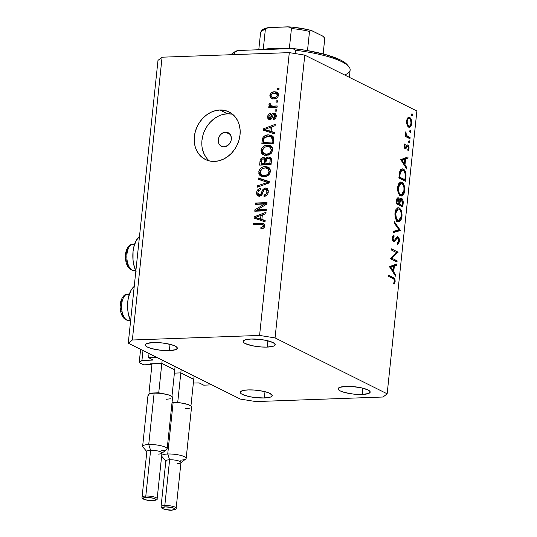 <?xml version="1.0" encoding="UTF-8"?>
<svg xmlns="http://www.w3.org/2000/svg" width="537" height="537" viewBox="0 0 537 537"><rect width="100%" height="100%" fill="white"/><g stroke="black" fill="none" stroke-linecap="round" stroke-linejoin="round"><path stroke-width="0.81" d="M149.044 353.554L148.608 357.696L156.764 357.4L211.86 384.875L203.704 385.163L199.14 382.915L193.36 383.002L199.334 382.988L203.704 385.163L211.86 384.875L156.764 357.4L148.608 357.696L149.044 353.554M152.978 359.871L148.608 357.696L152.978 359.871M142.983 350.533L141.936 360.475L152.703 360.085L141.936 360.475L142.983 350.533M140.607 349.345L139.211 362.603L141.936 360.475L139.211 362.603L140.607 349.345M143.681 364.824L139.211 362.603L143.681 364.824L151.508 364.549L151.588 363.784L151.508 364.549L143.681 364.824M150.481 363.844L151.508 364.549L150.481 363.844M161.174 363.435L150.736 363.811L161.174 363.435M174.364 369.664L162.208 363.603L174.364 369.664M180.17 372.913L174.404 373.121L180.17 372.913M193.36 379.142L181.204 373.074L193.36 379.142M225.567 132.156A7.592 6.29 116.5 0 1 228.185 132.713A7.592 6.29 116.5 0 1 231.011 140.815A7.592 6.29 116.5 0 1 224.023 146.849L221.586 146.379L218.942 143.775L218.25 141.164L218.546 138.298L219.801 135.613L221.815 133.525L224.278 132.344L226.829 132.25L229.064 133.263L230.648 135.223L231.346 137.841L231.044 140.707L229.796 143.386L227.782 145.48L224.023 146.849A7.592 6.29 116.5 0 1 221.412 146.292A7.592 6.29 116.5 0 1 218.579 138.184A7.592 6.29 116.5 0 1 225.567 132.156L230.198 134.465L225.567 132.156M134.237 286.402A22.01 11.223 87.9 0 0 130.592 321.059M232.628 114.28A26.561 22.017 -63.5 0 0 227.5 113.79L219.902 110.004A26.561 22.017 116.5 0 1 229.051 111.938A26.561 22.017 116.5 0 1 238.952 140.318A26.561 22.017 116.5 0 1 214.498 161.422L210.095 161.087L205.96 159.778L202.261 157.542L199.14 154.475L196.71 150.675L195.065 146.306L194.273 141.533L194.36 136.532L195.327 131.498L197.133 126.631L199.71 122.114L202.959 118.113L206.758 114.79L210.954 112.273L215.391 110.656L219.902 110.004L224.305 110.34L228.433 111.649L232.132 113.878L235.253 116.952L237.683 120.751L239.327 125.114L240.12 129.894L240.032 134.894L239.066 139.922L237.26 144.795L234.682 149.313L231.434 153.314L227.634 156.636L223.439 159.153L219.002 160.771L214.498 161.422A26.561 22.017 116.5 0 1 205.342 159.482A26.561 22.017 116.5 0 1 195.441 131.109A26.561 22.017 116.5 0 1 219.902 110.004L227.5 113.79A26.561 22.017 -63.5 0 0 203.865 132.464A26.561 22.017 -63.5 0 0 209.363 160.932M251.074 339.035A16.13 3.712 6 0 1 267.312 340.666A16.13 3.712 6 0 1 275.186 344.747A16.13 3.712 6 0 1 267.225 347.09L267.882 340.807L267.225 347.09L273.561 346.137L274.662 345.559L275.045 344.143L273.011 342.566L266.191 340.411L260.136 339.438L251.074 339.035L246.382 339.532L244.731 339.995L243.133 341.243L243.973 342.767L245.281 343.559L252.108 345.714L261.304 346.976L267.225 347.09A16.13 3.712 6 0 1 250.987 345.466A16.13 3.712 6 0 1 243.107 341.378A16.13 3.712 6 0 1 251.074 339.035M262.674 224.728L263.399 226.03L264.62 226.641L263.399 226.03L260.868 227.614L262.768 228.608L260.868 227.614L260.875 228.943L263.707 228.084L264.728 226.043L263.647 223.634L261.217 223.278L263.117 224.224L255.364 224.506L253.464 223.553L255.33 224.822L263.143 224.224L261.217 223.278L263.727 223.674L264.734 225.312L264.426 227.171L263.036 228.493L260.875 228.943L260.868 227.614L263.197 226.654L263.385 225.6L262.848 224.802L253.323 224.889L253.464 223.553L261.217 223.278L253.464 223.553L253.323 224.889L261.163 224.607L262.674 224.728L264.748 225.748M346.063 386.405A16.13 3.712 6 0 1 362.3 388.029A16.13 3.712 6 0 1 370.174 392.117A16.13 3.712 6 0 1 362.213 394.453L362.871 388.17L362.213 394.453L368.557 393.5L370.154 392.252L370.04 391.513L367.999 389.929L361.179 387.781L351.983 386.519L346.063 386.405L339.72 387.358L338.122 388.607L338.236 389.352L340.277 390.929L344.418 392.433L353.151 394.057L362.213 394.453A16.13 3.712 6 0 1 345.976 392.829A16.13 3.712 6 0 1 338.102 388.741A16.13 3.712 6 0 1 346.063 386.405M248.195 389.916A16.13 3.712 6 0 1 264.432 391.547A16.13 3.712 6 0 1 272.313 395.628A16.13 3.712 6 0 1 264.345 397.971L265.003 391.681L264.345 397.971L270.688 397.011L271.782 396.44L272.172 395.024L268.292 392.668L263.311 391.292L254.115 390.03L248.195 389.916L243.503 390.412L240.757 391.446L240.261 392.117L241.1 393.648L242.409 394.44L249.228 396.595L255.283 397.568L264.345 397.971A16.13 3.712 6 0 1 248.107 396.34A16.13 3.712 6 0 1 240.234 392.258A16.13 3.712 6 0 1 248.195 389.916M153.206 342.552A16.13 3.712 6 0 1 169.444 344.177A16.13 3.712 6 0 1 177.324 348.265A16.13 3.712 6 0 1 169.356 350.601L170.014 344.318L169.356 350.601L175.7 349.647L177.297 348.399L177.183 347.661L175.143 346.076L171.001 344.573L162.268 342.955L153.206 342.552L146.863 343.505L145.265 344.754L145.379 345.492L147.42 347.077L151.562 348.58L160.294 350.198L169.356 350.601A16.13 3.712 6 0 1 153.119 348.976A16.13 3.712 6 0 1 145.245 344.888A16.13 3.712 6 0 1 153.206 342.552M416.88 111.011L304.788 55.116L275.065 337.921L387.157 393.816L416.88 111.011L387.157 393.816L383.069 397.011L255.84 401.575L240.354 399.085L128.262 343.19L157.992 60.386L162.073 57.197L132.35 340.002L259.579 335.43L289.302 52.626L162.073 57.197L289.302 52.626L304.788 55.116L416.88 111.011M391.909 258.25L397.132 260.854L397.011 262.009L390.359 258.693L396.514 252.565L391.278 249.96L391.399 248.806L398.051 252.122L391.909 258.25L398.051 252.122L391.399 248.806L391.278 249.96L396.514 252.565L390.359 258.693L397.011 262.009L397.132 260.854L394.856 260.935L397.132 260.854L391.909 258.25L390.54 258.297L391.909 258.25M397.944 236.804L395.48 238.764L394.635 240.16L392.695 240.616L393.688 240.576L393.044 238.274L392.339 238.3L393.044 238.274L394.158 236.186L392.782 236.24L394.158 236.186L393.863 234.944L392.372 237.804L393.594 241.744L394.682 241.536L393.339 241.583L394.682 241.536L395.809 239.878L394.802 239.911L395.809 239.878L397.112 238.086L395.863 238.133L397.81 237.951L398.676 241.032L397.273 243.301L397.494 244.557L399.353 241.375C399.501 239.146 399.031 237.623 397.944 236.804L397.058 236.837L397.944 236.804L398.783 237.723L399.387 241.019L398.689 243.523L397.494 244.557L397.273 243.301L398.145 242.543L398.676 241.032L398.085 238.173L397.004 238.18L394.836 241.368L394.01 241.845L392.762 240.771L392.339 238.421L392.722 236.367L393.863 234.944L394.158 236.186L393.017 238.629L393.688 240.576L394.42 240.401L396.588 237.193L397.514 236.71M400.334 230.366L393.097 232.655L393.225 231.42L398.917 229.742L394.124 222.848L394.259 221.613L400.334 230.366L394.259 221.613L394.124 222.848L398.917 229.742L393.225 231.42L393.097 232.655L400.32 230.527L397.058 230.648L393.185 231.783L397.058 230.648L400.32 230.527L397.071 230.48L400.334 230.366M401.978 216.424L401.461 218.895L400.474 220.714L399.192 221.64L397.461 221.271L395.964 219.405L395.044 216.33L395.064 212.377L395.937 209.504L397.783 207.752L399.528 208.141L401.025 210.021L401.898 212.894L401.978 216.424C402.22 212.196 401.287 209.37 399.192 207.94L398.165 207.698L394.977 213.041C394.762 217.25 395.702 220.056 397.803 221.472L398.796 221.707L401.978 216.424L401.253 216.445L401.978 216.424M404.683 190.709L404.16 193.186L403.18 195.005L401.898 195.931L400.166 195.562L398.669 193.696L397.749 190.622L397.763 186.668L398.642 183.795L400.488 182.043L402.233 182.432L403.723 184.312L404.596 187.185L404.683 190.709C404.918 186.487 403.992 183.661 401.891 182.231L400.864 181.989L397.682 187.332C397.467 191.541 398.407 194.347 400.501 195.763L401.495 195.998L404.683 190.709L403.958 190.736L404.683 190.709M406.778 169.061L400.77 159.643L408.06 156.864L407.925 158.12L405.596 158.952L404.985 164.785L406.912 167.799L406.778 169.061L406.912 167.799L404.985 164.785L405.596 158.952L407.925 158.12L408.06 156.864L400.77 159.643L406.778 169.061M412.094 113.777L411.429 114.576L411.872 115.925L412.537 115.126L411.449 115.166L412.537 115.126L411.98 115.958L411.51 114.186L412.094 113.777L412.55 114.911L411.939 113.743M408.644 127.148L407.368 125.745L406.616 123.08L406.778 120.046L407.576 118.113L408.697 117.281L410.147 117.757L411.678 121.57L411.288 125.316L410.127 127.027L408.644 127.148L409.348 127.316L411.651 123.53C411.839 120.496 411.174 118.462 409.664 117.422L407.798 117.851L406.623 121.02L407.053 125L408.644 127.148M410.342 130.424L409.677 131.223L410.12 132.565L410.785 131.773L409.697 131.813L410.785 131.773L410.228 132.599L409.677 131.652L409.919 130.545L410.55 130.612L410.798 131.558L410.187 130.39M410.087 137.579L409.966 138.734L405.106 136.311L405.227 135.156L405.945 135.512L405.375 133.565L405.657 131.901L406.637 135.532L410.087 137.579L406.804 135.727L405.657 131.901L405.381 132.82L405.945 135.512L405.227 135.156L405.106 136.311L409.966 138.734L410.087 137.579L407.818 137.66L410.087 137.579M409.254 140.808L408.59 141.6L409.026 142.949L409.697 142.157L408.603 142.198L409.697 142.157L409.14 142.983L408.67 141.211L409.362 140.882L409.704 141.943L409.093 140.768M405.046 148.769L404.213 147.662L403.992 146.245L404.965 143.701L405.301 144.688L404.609 146.306L405.026 147.521L405.67 147.46L407.516 144.909L408.442 145.467L409.046 147.346L408.912 149.192L408.093 150.81L407.724 149.823L408.442 147.574L407.905 146.218L407.227 146.359L405.965 148.608L405.046 148.769L405.844 148.715L407.328 146.252L407.825 146.165L408.429 148.212L407.724 149.823L408.093 150.81L409.033 148.454L407.919 144.997L407.12 145.064L405.146 147.608L404.623 146.057L405.301 144.688L404.965 143.701L404.025 145.762L405.046 148.769L405.844 148.715L404.999 148.742L405.844 148.715M403.361 169.088L405.173 171.028L405.912 173.31L405.495 181.251L398.85 177.935L399.931 170.981L400.79 169.517L402.126 168.819L403.361 169.088L402.206 168.813L399.79 171.384L398.85 177.935L405.495 181.251L405.912 177.27L405.187 177.297L405.912 177.27C406.328 173.129 405.482 170.397 403.361 169.088L401.193 169.168L403.361 169.088M401.703 198.442L400.689 198.475L401.703 198.442C400.844 198.086 400.186 198.63 399.743 200.066L399.085 200.093L399.743 200.066L398.488 197.878L397.568 197.911L398.488 197.878C397.279 197.629 396.581 198.717 396.407 201.14L396.145 203.651L402.797 206.96L403.159 203.489L402.435 203.51L403.159 203.489L402.797 206.96L396.145 203.651L396.621 199.704L397.353 198.072L398.098 197.764L398.897 198.173L399.743 200.066L400.562 198.569L401.562 198.381L402.884 200.086L403.159 203.489C403.388 201.033 402.898 199.348 401.703 198.442L401.173 198.321M395.521 276.179L389.526 266.6L396.803 263.982L396.668 265.238L394.339 266.077L393.728 271.903L395.648 274.924L395.521 276.179L395.648 274.924L393.728 271.903L394.339 266.077L396.668 265.238L396.803 263.982L389.526 266.6L395.521 276.179M394.46 281.166L393.883 279.126L388.506 276.327L388.627 275.172L394.655 278.622L395.131 281.569L394.037 284.288L393.601 283.355L394.46 281.166L393.601 283.355L394.037 284.288L395.131 281.569C395.158 279.112 394.487 277.723 393.118 277.414L388.627 275.172L388.506 276.327L392.93 278.528C393.863 278.676 394.373 279.555 394.46 281.166M257.23 209.786L266.318 209.457L266.177 210.793L254.76 211.202L254.914 209.779L264.58 204.033L255.484 204.355L255.619 203.02L267.037 202.61L266.889 204.04L257.23 209.786L266.889 204.04L267.037 202.61L255.619 203.02L255.484 204.355L264.58 204.033L254.914 209.779L254.76 211.202L266.177 210.793L266.318 209.457L257.23 209.786L259.129 210.732L257.23 209.786M265.406 188.037L267.285 188.635L268.325 190.81L267.889 193.662L266.258 195.676L264.003 196.401L263.989 195.072L265.802 194.334L266.876 192.494L266.889 190.501L265.721 189.4L263.935 190.064L261.975 194.582L260.505 195.951L258.075 196.025L256.599 194.038L256.934 191.085L258.243 189.333L260.391 188.547L260.398 189.876L258.686 190.648L257.908 192.528L258.149 194.213L259.787 194.871L261.009 193.978L263.002 189.266L265.406 188.037L262.472 190.118L260.673 194.441L258.706 194.75L257.908 192.528C258.129 190.93 258.962 190.051 260.398 189.876L260.391 188.547C258.203 188.816 256.928 190.172 256.565 192.622L257.955 195.971L259.304 196.24C261.116 195.951 262.284 194.763 262.808 192.655C263.103 190.91 263.935 189.816 265.305 189.366L266.097 189.521L266.983 191.897C266.681 193.783 265.687 194.837 263.989 195.072L264.003 196.401C266.439 196.153 267.876 194.676 268.305 191.964L266.782 188.312L265.406 188.037L267.305 188.984L265.406 188.037M258.257 177.928L269.252 181.566L269.104 182.949L257.283 187.198L257.431 185.829L267.835 182.379L258.116 179.318L258.257 177.928L258.116 179.318L267.835 182.379L257.431 185.829L257.283 187.198L269.104 182.949L269.252 181.566L258.257 177.928M270.46 171.471L269.097 174.565L266.815 176.196L263.17 176.754L259.908 175.451L258.854 173.619L258.995 170.726L260.317 168.551L262.627 167.067L265.687 166.584L268.245 167.168L270.03 168.887L270.46 171.471L269.111 167.752L265.15 166.591C261.841 166.611 259.707 168.376 258.747 171.887L260.942 176.196L264.217 176.767L268.272 175.324L270.46 171.471M272.709 150.105L271.346 153.199L268.547 155.025L264.392 155.24L262.157 154.085L261.096 152.246L261.237 149.353L262.566 147.178L264.875 145.695L267.936 145.218L270.494 145.802L272.279 147.521L272.709 150.105L271.36 146.379L267.399 145.218C264.083 145.245 261.949 147.01 260.995 150.514L263.184 154.824L266.466 155.401L270.52 153.958L272.709 150.105M271.125 131.444L274.414 132.438L274.266 133.834L263.284 130.135L263.419 128.833L275.266 124.316L275.125 125.705L271.594 126.947L271.125 131.444L271.594 126.947L275.125 125.705L275.266 124.316L263.419 128.833L263.284 130.135L274.266 133.834L274.414 132.438L271.125 131.444L273.024 132.391L271.125 131.444M277.407 88.477L279.039 88.424L278.904 89.76L277.273 89.813L277.407 88.477L277.273 89.813L278.904 89.76L279.039 88.424L277.407 88.477L278.951 89.249L277.407 88.477M274.467 91.746L276.689 92.035L277.884 92.881L278.481 94.331L278.3 96.022L277.414 97.499L276.058 98.452L273.427 98.929L271.4 98.519L270.071 97.096L270.051 94.653L271.547 92.633L274.467 91.746C272.091 91.72 270.561 92.968 269.876 95.485L271.38 98.513L273.803 98.922C276.213 98.969 277.777 97.727 278.481 95.177L277.005 92.169L274.467 91.746L276.374 92.693L274.467 91.746M276.112 100.835L277.743 100.775L277.602 102.111L275.971 102.171L276.112 100.835L275.971 102.171L277.602 102.111L277.743 100.775L276.112 100.835L277.656 101.607L276.112 100.835M272.897 106.104L277.199 105.95L277.058 107.286L268.755 107.588L268.896 106.252L270.218 106.198L268.916 104.977L269.493 103.399L270.621 103.856L270.614 105.561L272.897 106.104L270.963 105.829L273.125 106.876L271.225 105.93L270.38 104.769L270.621 103.856L269.493 103.399L268.916 104.675L270.218 106.198L268.896 106.252L268.755 107.588L277.058 107.286L277.199 105.95L272.897 106.104L274.796 107.051L272.897 106.104M275.166 109.85L276.797 109.79L276.656 111.125L275.025 111.186L275.166 109.85L275.025 111.186L276.656 111.125L276.797 109.79L275.166 109.85L276.709 110.622L275.166 109.85M274.394 114.609L275.817 114.166L273.917 113.22L275.199 113.508L276.293 115.67L275.85 117.778L274.642 119.06L273.259 119.563L273.252 118.234L274.508 117.623L275.025 116.61L275.025 115.307L274.253 114.569L273.192 114.878L271.615 118.395L270.755 119.221L268.755 119.355L267.795 118.268L267.748 116.079L268.876 114.106L270.346 113.515L270.353 114.844L269.305 115.381L268.849 116.556L268.923 117.657L269.789 118.187L270.42 117.751L272.017 114.106L273.917 113.22C272.393 113.428 271.44 114.428 271.051 116.234L270.42 117.751L269.326 118.127L271.225 119.073M268.413 134.874L271.386 135.29L273.346 136.895L273.709 138.976L273.266 143.345L261.848 143.755L262.378 139.096L263.103 137.257L265.184 135.579L268.413 134.874C266.003 134.747 264.083 135.821 262.66 138.083L261.848 143.755L273.266 143.345L273.669 139.56L271.796 135.472L268.413 134.874L270.312 135.821L268.413 134.874M268.493 156.992L270.413 157.475L271.272 158.516L271.024 164.718L259.606 165.127L260.123 160.462L260.995 158.596L263.62 157.516L265.506 158.858L266.802 157.448L268.493 156.992L265.506 158.858L264.473 157.75L263.264 157.509C261.344 157.771 260.264 158.979 260.022 161.14L259.606 165.127L271.024 164.718L271.44 160.758L270.118 157.301L268.493 156.992L270.393 157.938L268.493 156.992M261.875 219.418L265.171 220.418L265.023 221.808L254.035 218.116L254.176 216.814L266.023 212.296L265.875 213.679L262.345 214.928L261.875 219.418L262.345 214.928L265.875 213.679L266.023 212.296L254.176 216.814L254.035 218.116L265.023 221.808L265.171 220.418L261.875 219.418L263.774 220.371L261.875 219.418M304.788 55.116L289.302 52.626L259.579 335.43L275.065 337.921L304.788 55.116M162.073 57.197L157.992 60.386L128.262 343.19L132.35 340.002L162.073 57.197M128.262 343.19L132.35 340.002L259.579 335.43L275.065 337.921L387.157 393.816L383.069 397.011L255.84 401.575L240.354 399.085L128.262 343.19M231.903 114.126L227.5 113.79L222.989 114.448M218.552 116.066L214.357 118.583L210.558 121.899L207.309 125.9L204.731 130.424M202.926 135.29L201.959 140.325L201.872 145.319M202.664 150.098L204.308 154.468L206.738 158.261M272.481 98.848L271.762 97.096M271.091 96.089L269.876 95.485L271.091 96.089M274.36 93.082L277.79 92.773M277.877 92.787L275.622 92.76M271.756 96.855L272.883 99.217M278.267 94.371L278.669 94.673M276.099 98.519L273.883 98.184M273.937 97.586L272.078 97.291L271.064 95.479C271.635 93.78 272.756 92.982 274.414 93.076L276.287 93.384L277.293 95.183L278.388 95.727L277.293 95.183C276.716 96.888 275.602 97.687 273.937 97.586L275.837 98.533L273.937 97.586L275.582 97.291L276.877 96.298L277.273 94.619L276.367 93.425L273.367 93.203L271.319 94.626L271.051 95.767L271.588 96.942L273.937 97.586M272.078 97.291L275.877 98.533M278.495 94.525L276.287 93.384M272.118 107.152L270.762 107.514L268.896 106.252L270.796 107.199L272.118 107.152L270.218 106.198L272.118 107.152L270.816 105.621L271.809 106.997M270.567 105.5L268.916 104.675L270.567 105.5M270.588 103.95L269.493 103.399L270.588 103.95M271.225 105.93L273.125 106.876L277.092 106.97L272.736 106.702M273.528 106.97L273.125 106.876M269.688 118.194L271.158 118.925L269.688 118.194L268.849 116.556L270.353 114.844L270.346 113.515C268.769 113.817 267.869 114.864 267.654 116.65L268.836 117.234L267.654 116.65L268.728 119.342L269.708 119.523C271.239 119.147 272.205 118.019 272.601 116.16L273.192 114.878L273.977 114.549L275.085 116.234L276.186 116.784L275.085 116.234L273.252 118.234L274.763 118.986L273.252 118.234L273.259 119.563C274.978 119.261 275.978 118.167 276.26 116.281L275.078 113.441L273.917 113.22L275.884 114.166M273.977 114.549L276.387 115.596M269.829 119.516L269.527 118.227M271.641 118.355L270.42 117.751L271.641 118.355M272.333 116.871L271.051 116.234L272.333 116.871M276.085 114.173L274.649 114.455M269.527 118.153L269.93 119.67M265.211 130.786L265.312 129.826L265.211 130.786M264.6 129.424L263.419 128.833L264.6 129.424M270.755 127.705L271.547 127.403L270.755 127.705M273.024 132.391L274.38 132.8L273.024 132.391M268.54 130.907L271.735 132.001L268.54 130.907M271.762 131.76L264.54 129.437L266.439 130.39L264.54 129.437L270.212 127.437L271.48 128.068L270.212 127.437L269.836 131.048L271.762 131.76M263.855 143.681L263.962 142.688L263.855 143.681M263.492 140.761L262.231 140.13L263.492 140.761M263.835 138.667L262.66 138.083L263.835 138.667M272.333 135.962L267.829 136.23L272.662 136.036M271.561 137.217L271.897 137.271M272.89 137.566L273.897 138.358M273.299 143.03L265.224 143.319L273.299 143.03M270.99 136.62L267.668 136.244L264.822 137.271L263.815 138.734L263.325 142.372L272.078 142.057L263.325 142.372L265.224 143.319L263.325 142.372L263.982 138.291L268.252 136.21L271.185 136.713L272.313 139.768L273.581 140.399L272.313 139.768L272.078 142.057L273.34 142.688L272.078 142.057L272.313 138.284L271.185 136.713L273.675 138.09M264.238 155.206L262.922 152.823M262.311 151.172L260.995 150.514L262.311 151.172M266.99 146.567L269.299 146.165L267.399 145.218L269.299 146.165L271.319 146.353M271.413 146.373L268.775 146.198L266.627 146.702M262.895 152.636L264.439 155.374M262.996 153.193L263.17 153.723M270.682 147.608L271.104 147.722M271.514 147.87L269.762 146.99L271.373 150.159L272.601 150.776L271.373 150.159C270.655 152.756 269.071 154.059 266.62 154.065L263.902 153.622L262.331 150.454L264.58 147.205L267.218 146.554L269.762 146.99M268.909 154.985L266.48 154.824M266.05 154.683L265.459 154.374M263.902 153.622L265.802 154.569L268.52 155.012L266.62 154.065L268.601 155.005M261.613 165.054L261.714 164.06L261.613 165.054M261.284 161.771L260.022 161.14L261.284 161.771M263.754 158.865L265.164 158.455L263.264 157.509L265.285 158.455M266.533 159.368L265.506 158.858L266.533 159.368M268.789 158.341L270.937 157.952M271.078 157.965L268.701 158.395M265.52 158.462L263.399 159.093M264.56 158.543L263.962 158.751M271.057 164.403L267.728 164.517L271.057 164.403M264.365 159.986L264.788 159.838M266.164 160.013L266.493 160.395M266.459 163.886L266.392 164.564L262.982 164.691L266.392 164.564L264.493 163.617L261.083 163.745L262.982 164.691L261.083 163.745L261.311 161.556C261.297 159.966 261.962 159.059 263.311 158.838L266.144 160.637L264.768 159.952L264.741 161.261L266.003 161.892L264.741 161.261L264.493 163.617L266.392 164.564L266.459 163.886M266.251 160.093L265.828 163.57L267.728 164.517L265.828 163.57L269.829 163.429L270.104 160.778L271.373 161.409L270.104 160.778L270.098 159.489L271.48 160.18L269.453 158.556L268.366 158.328L269.359 158.502L270.098 159.489L269.829 163.429L271.091 164.06L269.829 163.429L265.828 163.57L266.084 161.107C266.164 159.449 266.923 158.522 268.366 158.328L267.043 158.791L266.251 160.093L264.123 158.979M271.48 159.59L269.359 158.502M261.311 161.556L261.083 163.745L264.493 163.617L264.593 159.449L263.815 158.871L262.465 159.039L261.761 159.67L261.311 161.556M261.996 176.572L260.673 174.189M260.069 172.545L258.747 171.887L260.069 172.545M264.741 167.94L267.05 167.537L265.15 166.591L267.05 167.537L269.077 167.719M269.165 167.745L266.533 167.571L264.379 168.074M260.646 174.001L262.197 176.74M260.754 174.565L260.928 175.089M268.433 168.98L268.856 169.088M269.272 169.236L267.513 168.356L269.124 171.531L270.353 172.142L269.124 171.531C268.406 174.129 266.829 175.431 264.379 175.431L261.653 174.995L260.083 171.827L262.338 168.578L264.976 167.927L267.513 168.356M261.653 174.995L263.553 175.941L266.278 176.378L264.231 176.19M263.808 176.055L263.211 175.74M266.278 176.378L264.379 175.431L266.352 176.378M258.968 186.594L257.431 185.829L258.968 186.594M267.278 183.607L265.983 182.956L267.278 183.607M269.037 182.969L267.835 182.379L269.037 182.969M260.049 179.935L260.156 178.875L269.218 181.875L260.156 178.875L260.049 179.935M265.768 195.958L263.989 195.072L265.768 195.958M268.225 192.514L266.983 191.897L268.225 192.514M259.042 196.233L258.451 194.569M257.888 193.28L256.565 192.622L257.888 193.28M260.989 195.656L259.472 194.897L260.989 195.656M261.714 194.958L260.673 194.441L261.714 194.958M262.721 192.904L261.647 192.367L262.721 192.904M263.573 190.662L262.472 190.118L263.573 190.662M265.802 189.413L267.641 188.99M267.648 188.99L265.607 189.541M258.706 194.75L260.606 195.696L260.049 195.159M258.438 194.287L259.351 196.576M256.767 211.128L256.814 210.726L254.914 209.779L256.814 210.726L257.867 210.101L256.767 211.128M265.849 204.664L264.58 204.033L265.849 204.664M257.492 204.288L255.619 203.02L257.525 203.966L266.936 203.63L257.492 204.288M259.129 210.732L266.211 210.477L259.129 210.732M255.968 218.767L256.068 217.807L255.968 218.767M255.357 217.404L254.176 216.814L255.357 217.404M261.506 215.686L262.298 215.384L261.506 215.686M263.774 220.371L265.13 220.781L263.774 220.371M259.29 218.888L262.486 219.975L259.29 218.888M262.512 219.74L255.29 217.418L257.189 218.364L255.29 217.418L260.969 215.418L262.231 216.049L260.969 215.418L260.586 219.029L262.512 219.74M264.54 129.437L269.836 131.048L270.212 127.437L264.54 129.437M264.58 147.205L263.392 148.118L262.412 149.951L262.412 151.79L263.251 153.179L264.56 153.871L267.01 154.038L268.923 153.542L270.279 152.528L271.393 149.716L270.185 147.245L267.614 146.554L264.58 147.205M262.338 168.578L261.143 169.491L260.17 171.316L260.17 173.156L261.002 174.552L262.774 175.344L264.761 175.404L266.674 174.914L268.037 173.901L269.151 171.088L267.936 168.618L265.372 167.92L262.338 168.578M255.29 217.418L260.586 219.029L260.969 215.418L255.29 217.418M139.808 236.213L136.15 240.569L133.7 247.429L133.048 251.484L133.035 260.049L133.666 264.244L136.089 271.635M139.486 236.448A22.01 11.223 87.9 0 0 135.841 271.111M134.559 286.161L130.9 290.524L128.45 297.377L127.799 301.432L127.786 310.003L128.417 314.192L130.84 321.582M408.241 117.475L409.664 117.422L408.241 117.475M411.013 123.55L411.651 123.53L411.013 123.55M407.711 119.053L407.328 118.382M407.221 121.322C407.576 119.12 408.348 118.207 409.543 118.576C410.691 119.368 411.194 120.926 411.053 123.235C410.718 125.45 409.959 126.37 408.764 125.994L407.529 126.041L408.764 125.994C407.617 125.202 407.1 123.644 407.221 121.322L406.596 121.342L407.221 121.322L407.328 123.55L408.053 125.356L408.952 126.067L409.899 125.906L411.053 123.235L410.543 119.724L409.543 118.576L408.59 118.549L407.724 119.489L407.221 121.322M407.328 118.509L409.543 118.576M409.295 126.121L408.764 125.994M405.187 135.539L405.945 135.512L405.187 135.539M405.381 132.82L406.106 132.793L405.381 132.82M405.361 133.364L405.959 133.337L405.361 133.364M405.16 135.787L406.804 135.727L405.16 135.787M406.18 136.848L408.456 136.767L406.18 136.848M404.287 144.728L405.301 144.688L404.287 144.728M403.999 146.077L404.623 146.057L403.999 146.077M404.207 147.641L405.146 147.608L404.207 147.641M405.623 147.507L405.146 147.608M407.919 144.997L407.12 145.064M408.395 148.474L409.033 148.454L408.395 148.474M407.328 146.252L407.825 146.165M405.67 147.46L406.677 147.427L405.67 147.46M404.683 158.079L407.925 158.12L404.663 158.234L402.334 159.073L405.596 158.952L402.307 159.314L404.683 158.079M404.072 164.812L404.985 164.785L404.072 164.812M405.992 167.833L406.912 167.799L405.992 167.833M400.77 159.637L401.589 159.341L400.77 159.637M402.072 160.221L404.851 159.22L401.589 159.341L404.851 159.22L404.368 163.819L403.455 163.852L404.368 163.819L402.072 160.221L401.159 160.254L402.072 160.221L404.368 163.819L404.851 159.22L402.072 160.221M400.716 169.605L401.199 170.068M401.374 170.283L400.756 169.638M404.938 179.761L398.931 177.15L399.649 177.123L399.743 176.223L399.025 176.243L399.743 176.223L400.347 172.364L399.535 172.39L400.347 172.364L402.367 170.028L403.24 170.242C404.408 170.82 405.099 172.249 405.307 174.525L404.938 179.761L402.663 179.841L404.938 179.761L405.281 174.142L403.992 170.8L401.978 170.095L400.454 172.015L399.649 177.123L404.938 179.761M399.917 182.305L401.891 182.231L399.917 182.305M399.32 182.822L399.723 183.238M399.3 195.716L399.79 195.26M399.924 183.5L399.3 182.808M398.367 187.614L400.978 183.198L401.77 183.386C403.482 184.594 404.227 186.936 403.992 190.42L401.408 194.797L399.253 194.656L400.622 194.609C398.917 193.407 398.165 191.078 398.367 187.614L397.649 187.641L398.367 187.614L399.132 192.884L400.34 194.441L401.757 194.736L403.139 193.414L403.925 190.95L403.958 187.628L403.267 185.117L402.052 183.547L400.629 183.258L399.152 184.748L398.367 187.614M398.488 197.878L398.024 197.764M396.95 202.832L397.112 201.268L396.393 201.294L397.112 201.268C397.205 199.697 397.628 198.952 398.373 199.039L399.078 203.899L396.809 203.979L399.078 203.899L396.225 202.858L399.078 203.899L399.219 200.724L398.373 199.039L397.414 199.717L396.95 202.832M396.803 199.012L398.373 199.039M399.763 204.235L399.843 203.469L399.119 203.496L399.843 203.469L400.172 201.107L399.26 201.14L400.172 201.107L401.582 199.596L402.408 203.825L402.233 205.47L399.964 205.55L402.233 205.47L399.763 204.235L397.487 204.315L399.763 204.235L402.233 205.47L402.461 201.348L401.475 199.549L400.401 200.388L399.763 204.235M399.924 199.569L401.582 199.596M397.212 208.014L399.192 207.94L397.212 208.014M396.601 221.425L397.091 220.969M395.668 213.323L398.273 208.906L399.065 209.094C400.783 210.303 401.522 212.645 401.293 216.129L398.709 220.506L396.548 220.365L397.917 220.318C396.219 219.116 395.467 216.787 395.668 213.323L394.95 213.35L395.668 213.323L396.427 218.593L397.642 220.15L399.051 220.445L400.441 219.123L401.226 216.659L401.32 213.887L400.568 210.826L399.347 209.255L397.924 208.967L396.454 210.457L395.668 213.323M399.353 241.375L398.622 241.402L399.353 241.375M397.112 238.086L397.81 237.951M393.594 241.744L394.004 241.845M392.728 240.683L393.688 240.576M395.776 252.202L398.051 252.122L395.776 252.202M396.266 252.444L398.018 252.383L396.266 252.444M393.426 265.204L396.668 265.238L393.406 265.359L391.077 266.191L394.339 266.077L391.05 266.439L393.426 265.204M392.809 271.937L393.728 271.903L392.809 271.937M394.735 274.957L395.648 274.924L394.735 274.957M389.513 266.755L390.332 266.459L389.513 266.755M390.815 267.345L393.594 266.345L390.332 266.459L393.594 266.345L393.111 270.937L392.191 270.97L393.111 270.937L390.815 267.345L389.902 267.379L390.815 267.345L393.111 270.937L393.594 266.345L390.815 267.345M390.849 277.495L393.118 277.414L390.849 277.495M394.38 281.596L395.131 281.569L394.38 281.596M128.195 320.535A13.284 6.773 -92.1 0 1 121.664 308.486A13.284 6.773 -92.1 0 1 126.309 294.464L129.269 294.357L126.309 294.464A13.284 6.773 87.9 0 0 121.718 309.131A13.284 6.773 87.9 0 0 128.86 320.576C123.664 319.998 120.751 315.635 120.12 307.486C119.684 299.612 124.222 294.659 125.376 294.712L127.907 294.028A13.284 6.773 87.9 0 0 126.309 294.464A3.034 2.537 -117.7 0 0 125.336 294.726A3.034 2.537 62.3 0 1 126.309 294.464A13.284 6.773 -92.1 0 1 128.571 294.068M122.389 299.243L121.12 302.244L120.556 306.023M120.57 308.03L121.194 311.89M121.778 313.601L123.376 316.246M133.445 270.581A13.284 6.773 -92.1 0 1 126.913 258.532A13.284 6.773 -92.1 0 1 131.558 244.516L134.519 244.409L131.558 244.516A13.284 6.773 87.9 0 0 126.967 259.183A13.284 6.773 87.9 0 0 134.109 270.621C128.914 270.044 126.007 265.681 125.369 257.538C124.933 249.658 129.471 244.704 130.625 244.758L133.156 244.08A13.284 6.773 87.9 0 0 131.558 244.516A3.034 2.537 -117.7 0 0 130.585 244.778A3.034 2.537 62.3 0 1 131.558 244.516A13.284 6.773 -92.1 0 1 133.82 244.113M127.638 249.296L126.37 252.289L125.806 256.068M125.819 258.075L126.443 261.942M127.027 263.647L128.625 266.292M233.414 52.693L237.71 50.498A58.822 13.532 -174 0 0 233.441 52.673L231.42 54.21A60.715 13.969 6 0 1 234.622 52.438L234.4 54.599L234.622 52.438A60.715 13.969 -174 0 0 230.809 54.727M349.365 77.348L350.131 70.011A60.715 13.969 -174 0 0 295.478 50.256L295.135 53.566L295.478 50.256A60.715 13.969 6 0 1 348.768 66.548A60.715 13.969 6 0 1 344.875 74.885M348.768 66.548L347.117 64.621A58.822 13.532 -174 0 0 292.779 48.525L237.71 50.498L234.622 52.438L237.71 50.498L292.779 48.525L307.083 50.525L326.295 54.787L340.505 60.01L343.767 61.849L347.137 64.648M292.779 48.525L295.478 50.256L292.779 48.525M263.224 49.679L274.373 48.263L273.581 49.209L274.373 48.263A32.254 7.417 -174 0 0 263.647 49.572M274.373 48.263L288.537 48.672A32.254 7.417 -174 0 0 274.373 48.263M267.191 27.877L268.352 27.609L266.084 28.414L265.345 29.481A32.254 7.417 -174 0 0 260.566 32.744A32.254 7.417 6 0 1 265.345 29.481L263.237 49.585L265.345 29.481L266.084 28.414L269.507 27.501L287.671 26.85L290.933 27.521L291.443 28.542L289.336 48.645L291.443 28.542A32.254 7.417 6 0 1 309.513 31.448L310.655 30.394L312.017 30.763L322.596 36.039L324.455 37.805L324.71 39.026L323.146 53.928L324.71 39.026A32.254 7.417 6 0 1 324.724 39.496A32.254 7.417 -174 0 0 324.71 39.026L324.663 38.369L324.71 39.026M310.655 30.394L311.339 30.495L309.983 30.589L309.513 31.448L307.5 50.599L309.513 31.448A32.254 7.417 -174 0 0 291.443 28.542L290.933 27.521L288.812 26.87L268.352 27.609M294.135 27.394L306.6 29.401M311.339 30.495L322.596 36.039L323.892 36.993L324.663 38.369M263.64 29.582L265.956 28.407M311.292 30.481C304.513 28.656 296.981 27.454 288.705 26.863L288.812 26.87M260.579 33.207A32.254 7.417 6 0 1 260.566 32.744L258.78 49.746M157.133 498.531A7.592 1.745 -174 0 0 145.809 496.034A1.141 0.577 87.9 0 0 146.265 497.423A6.451 1.483 6 0 1 155.039 498.833A6.451 1.483 6 0 1 152.723 500.638A1.141 0.577 87.9 0 0 152.891 500.679A1.141 0.577 87.9 0 0 153.038 500.625M161.711 453.382L166.745 449.529A12.331 2.839 -174 0 0 162.355 446.086A12.331 2.839 -174 0 0 148.729 444.535L150.615 450.308A7.592 1.745 6 0 1 159.006 451.268A7.592 1.745 6 0 1 161.711 453.382A7.592 1.745 6 0 1 158.22 454.094M157.16 498.725L161.966 452.993A7.592 1.745 -174 0 0 158.261 451.073A7.592 1.745 -174 0 0 150.615 450.308L145.809 496.034A7.592 1.745 6 0 1 153.454 496.799A7.592 1.745 6 0 1 157.16 498.725C157.656 499.618 156.233 500.269 152.884 500.679A1.141 0.577 -92.1 0 1 152.723 500.638L155.905 499.759L155.562 499.148L153.381 498.229L147.413 497.41L144.393 497.618L143.09 498.302L143.426 498.913L145.608 499.833L152.723 500.638A6.451 1.483 6 0 1 143.95 499.229A6.451 1.483 6 0 1 146.265 497.423A1.141 0.577 -92.1 0 1 145.809 496.034L150.615 450.308A7.592 1.745 -174 0 0 146.87 451.409L142.063 497.134A7.592 1.745 6 0 1 145.809 496.034A7.592 1.745 -174 0 0 142.09 497.322M172.055 398.179L172.572 397.467A12.331 2.839 -174 0 0 159.717 393.285A12.331 2.839 -174 0 0 154.132 393.111L148.729 444.535A12.331 2.839 6 0 1 161.14 445.777A12.331 2.839 6 0 1 167.168 448.898A12.331 2.839 6 0 1 161.073 450.691M167.168 448.898L172.572 397.481L172.176 396.655L168.853 394.997L158.737 392.795L148.95 393.144L149.937 393.634A12.331 2.839 -174 0 0 148.037 394.903L142.634 446.321A12.331 2.839 6 0 1 148.729 444.535L154.132 393.111L159.717 393.285L158.737 392.795L148.95 393.144L149.937 393.634L154.132 393.111A12.331 2.839 -174 0 0 149.937 393.634L148.037 394.923L148.434 395.729M171.947 396.454L175.096 366.543L171.947 396.454M158.737 392.795L162.174 360.099L158.737 392.795M148.95 393.144L152.038 363.764L148.95 393.144M170.672 398.749L166.477 399.273M148.729 444.535A12.331 2.839 -174 0 0 142.909 447.026L147.037 451.845A7.592 1.745 6 0 1 150.615 450.308L148.729 444.535M176.136 508.002A7.592 1.745 -174 0 0 164.812 505.505A1.141 0.577 87.9 0 0 165.262 506.894A6.451 1.483 6 0 1 174.042 508.304A6.451 1.483 6 0 1 171.726 510.116A1.141 0.577 87.9 0 0 171.887 510.15A1.141 0.577 87.9 0 0 172.041 510.103M180.707 462.86L185.748 459.007A12.331 2.839 -174 0 0 181.352 455.564A12.331 2.839 -174 0 0 167.725 454.007L169.618 459.779A7.592 1.745 6 0 1 178.002 460.739A7.592 1.745 6 0 1 180.707 462.86A7.592 1.745 6 0 1 177.217 463.572M176.156 508.197L180.962 462.471A7.592 1.745 -174 0 0 177.257 460.545A7.592 1.745 -174 0 0 169.618 459.779L164.812 505.505A7.592 1.745 6 0 1 172.451 506.27A7.592 1.745 6 0 1 176.156 508.197C176.66 509.089 175.23 509.741 171.88 510.15A1.141 0.577 -92.1 0 1 171.726 510.116L174.901 509.23L174.042 508.304L171.31 507.445L165.262 506.894L162.087 507.774L162.946 508.7L165.678 509.566L171.726 510.116A6.451 1.483 6 0 1 162.946 508.7A6.451 1.483 6 0 1 165.262 506.894A1.141 0.577 -92.1 0 1 164.812 505.505L169.618 459.779A7.592 1.745 -174 0 0 165.866 460.88L161.06 506.606A7.592 1.745 6 0 1 164.812 505.505A7.592 1.745 -174 0 0 161.087 506.8M191.058 407.65L191.568 406.939A12.331 2.839 -174 0 0 178.72 402.757A12.331 2.839 -174 0 0 173.129 402.589L167.725 454.007A12.331 2.839 6 0 1 180.143 455.248A12.331 2.839 6 0 1 186.164 458.376A12.331 2.839 6 0 1 180.07 460.162M161.65 456.02A12.331 2.839 -174 0 0 161.912 456.497L166.04 461.317A7.592 1.745 6 0 1 169.618 459.779L167.725 454.007A12.331 2.839 -174 0 0 161.697 455.577A12.331 2.839 6 0 1 167.725 454.007L173.129 402.589A12.331 2.839 -174 0 0 172.028 402.643L178.72 402.757L177.734 402.267L172.048 402.475L177.734 402.267L181.17 369.577L177.734 402.267L187.849 404.468L191.179 406.126L191.568 406.939L186.164 458.376M190.95 405.925L194.092 376.014L190.95 405.925M189.675 408.221L185.48 408.744M266.097 189.521L267.997 190.467M409.275 126.121L407.623 126.182M405.321 147.641L404.22 147.682M407.617 146.118L406.381 146.158M402.367 170.028L400.354 170.101M400.971 183.198L398.964 183.271M401.408 194.797L399.414 194.864M398.266 208.906L396.266 208.98M398.709 220.506L396.715 220.573M397.555 237.891L395.984 237.951M127.907 294.028L129.397 293.974M128.86 320.576L130.35 320.522M133.156 244.08L134.653 244.026M134.109 270.621L135.606 270.567M323.207 53.942L324.69 38.503M267.829 27.702C266.077 28.266 261.861 28.515 260.566 32.744M142.063 497.134C141.795 497.752 142.386 498.464 143.842 499.282C147.406 500.424 150.42 500.893 152.884 500.679M161.06 506.606C160.791 507.223 161.382 507.942 162.839 508.754C166.403 509.902 169.417 510.365 171.88 510.15"/></g></svg>
